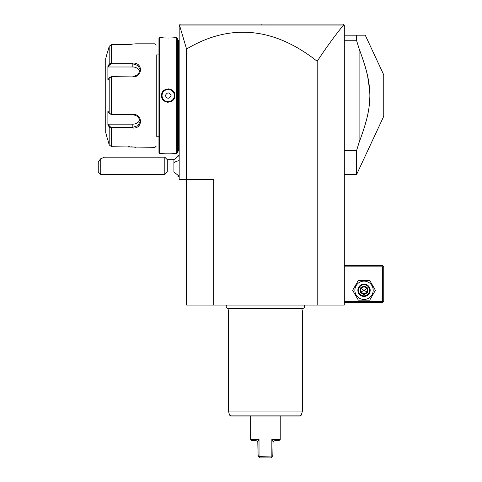 <?xml version="1.0" encoding="UTF-8"?>
<svg xmlns="http://www.w3.org/2000/svg" width="482" height="482" viewBox="0 0 482 482"><rect width="100%" height="100%" fill="white"/><g stroke="black" fill="none" stroke-linecap="round" stroke-linejoin="round"><path stroke-width="0.72" d="M317.198 305.082L317.198 61.304A1630.13 394.366 90 0 0 186.564 49.037L179.455 25.04L343.539 25.046L343.931 24.956L343.076 24.1L344.311 25.335L344.311 305.082L186.564 305.082L186.564 179.382L213.677 179.382L213.677 305.082M186.564 49.037L186.564 179.382L179.171 179.382L179.171 25.335L180.401 24.1L343.076 24.1L265.196 24.1L343.076 24.1L343.931 24.956L343.076 24.1M343.539 25.046C334.827 35.734 326.043 47.82 317.198 61.304M180.075 24.425L180.376 24.124M322.615 24.1L294.074 24.1M265.263 24.1L261.834 24.1L261.895 25.034M228.805 24.1L199.705 24.1M179.455 25.04L179.762 24.739M179.171 176.183L173.912 171.984L173.912 159.663L179.171 155.469M177.985 155.999L177.985 154.782L179.171 155.963M179.171 175.683L177.985 176.864L177.985 175.647M177.936 156.029L177.985 154.782M177.985 176.864L177.936 175.623M167.266 159.663L167.266 171.984L164.802 174.454L164.802 157.198L167.266 159.663L173.912 159.663M100.72 174.454L98.256 171.984L98.256 161.741L100.72 158.723L100.72 174.454L164.802 174.454M100.72 158.723L104.492 157.198L164.802 157.198M179.171 151.529L178.677 151.035L178.677 99.153L179.171 99.202M178.677 150.541L179.171 151.035M179.171 91.954L178.677 92.002L178.677 40.12L179.171 39.626M178.677 40.615L179.171 40.12M178.677 92.002L178.677 99.153M178.677 50.718L177.442 50.718M178.677 140.437L177.442 140.437M161.548 37.656L159.699 37.656L158.958 38.397L158.958 152.764L159.699 153.499L161.548 153.499C161.157 153.077 175.243 153.077 174.858 153.499L176.707 153.499L177.442 152.764L177.442 38.397L176.707 37.656L174.858 37.656C175.249 38.078 161.157 38.078 161.548 37.656L161.976 37.704M174.683 153.481L174.267 153.433M173.906 153.397L173.424 153.348M172.64 153.282L172.08 153.246M170.556 153.162L169.086 153.119M165.754 153.162L164.235 153.252M162.181 37.729L163.29 37.831M165.766 37.994L167.266 38.036M168.405 38.048L168.917 38.042M170.706 37.994L171.99 37.921M172.725 37.867L173.424 37.807M173.948 37.753L174.267 37.723M168.887 88.905L168.206 88.869M167.507 102.256L168.2 102.292M159.699 153.499L159.699 37.656M176.707 153.499L176.707 37.656M174.858 95.581C175.231 104.263 161.151 104.226 161.548 95.581C161.175 86.893 175.255 86.935 174.858 95.581L174.363 95.581C174.779 103.522 161.615 103.503 162.042 95.581C161.621 87.634 174.791 87.658 174.363 95.581A6.164 6.164 0 0 0 168.2 89.417A6.164 6.164 0 0 0 162.042 95.581C161.621 103.522 174.791 103.503 174.363 95.581A6.164 6.164 0 0 1 168.2 101.738A6.164 6.164 0 0 1 162.042 95.581C161.615 87.658 174.779 87.634 174.363 95.581M158.958 136.249L156.246 136.249L156.246 54.912L158.958 54.912M156.246 136.249L156.246 54.912M109.667 113.764L111.571 114.505L132.833 114.505L138.045 116.517L140.226 121.211L138.051 125.597L132.833 127.308L111.571 127.308L109.667 126.573L109.191 127.079L107.89 124.609L107.89 110.914L109.191 113.384L111.571 114.252L132.833 114.252C142.949 114.083 143.015 128.857 132.833 128.049L111.571 128.049L109.191 127.079L109.191 144.883L107.89 139.943L109.191 144.883L111.571 146.721L155.017 147.341L156.246 146.106M155.017 147.341L155.017 43.82L156.246 45.049M135.562 147.305L135.213 147.251M134.954 147.215L134.442 147.149M134.026 147.094L133.556 147.04M132.863 146.968L132.056 146.896M131.52 146.853L130.833 146.805M129.791 146.757L128.218 146.721M155.017 43.82L135.791 43.82L128.218 44.434M129.821 44.398L130.803 44.35M131.55 44.302L132.02 44.266M127.935 63.112L111.571 63.112L111.571 44.434L127.905 44.434L111.571 44.434L109.191 46.278L107.89 51.213L109.191 46.278L109.191 64.076L108.239 65.883M111.571 146.721L111.571 128.049L127.941 128.049M132.833 76.903L111.571 76.903L109.191 77.777L107.89 80.247L107.89 66.546L109.191 64.076L111.571 63.112L132.833 63.112C142.973 62.28 142.991 77.054 132.833 76.903L111.571 76.656L109.667 77.391M109.908 77.114L109.191 77.777L109.191 113.384L109.908 114.041M109.667 126.573L108.396 124.163L108.04 124.898M108.239 125.272L108.956 126.627M108.04 66.263L108.396 66.992L132.833 66.992A7.393 6.405 180 0 1 139.955 71.679M107.703 51.213L105.721 58.605L105.721 132.55L107.703 139.943M109.191 64.076L109.667 64.588L111.571 63.847L132.833 63.847L138.051 65.558L140.226 69.944L138.051 74.638L132.833 76.656M139.955 119.476A7.393 6.405 0 0 1 132.833 124.163L108.396 124.163M108.396 66.992L109.667 64.588M165.32 95.581C167.242 99.087 169.164 99.087 171.08 95.581C169.164 92.068 167.242 92.068 165.32 95.581M344.311 266.877L382.515 266.877L382.515 301.389L383.13 302.003L382.515 302.618L344.311 302.618M382.515 301.389L344.311 301.389M382.515 266.877L383.13 266.263L382.515 265.648L344.311 265.648M383.13 302.003L383.744 301.389L383.744 266.877L383.13 266.263M352.643 290.297L358.337 300.153L369.718 300.153L375.412 290.297L369.718 280.434L358.337 280.434L352.643 290.297M354.86 290.297A9.164 9.164 0 0 0 364.031 299.461A9.164 9.164 0 0 0 373.195 290.297A9.164 9.164 0 0 0 364.031 281.133A9.164 9.164 0 0 0 354.86 290.297M370.188 290.297A6.164 6.164 0 0 0 364.031 284.133A6.164 6.164 0 0 0 357.867 290.297A6.164 6.164 0 0 0 364.031 296.46A6.164 6.164 0 0 0 370.188 290.297M369.574 290.297A5.543 5.543 0 0 1 364.031 295.84A5.543 5.543 0 0 1 358.481 290.297A5.543 5.543 0 0 1 364.031 284.748A5.543 5.543 0 0 1 369.574 290.297M360.241 288.109L360.241 292.484L364.031 294.665L367.814 292.484L367.182 292.116L367.182 288.471L364.031 286.651L360.873 288.471L360.873 292.116L364.031 293.936L367.182 292.116L364.031 290.297L364.031 285.922L360.241 288.109L364.031 290.297L367.814 288.109L364.031 285.922M364.031 294.665L364.031 290.297L360.241 292.484M344.311 35.192L356.632 35.192L356.632 40.741L359.096 48.658L359.096 142.497L356.632 150.414L344.311 150.414M365.254 35.192L356.632 35.192L365.254 35.192L383.744 74.849L383.744 116.307L356.632 174.454L356.632 150.414M344.311 40.741L356.632 40.741M359.964 50.996L359.096 48.658C367.652 71.963 369.507 81.747 369.881 95.581C369.507 109.414 367.652 119.199 359.096 142.497M360.265 139.346L363.181 130.941M363.723 129.278L363.928 128.628M365.483 123.476L366.284 120.56M366.856 118.313L367.398 116.054M367.844 114.011L368.579 110.161M368.953 107.854L369.381 104.522M369.616 102.039L369.808 98.973M369.875 96.49L369.851 93.351M369.742 90.935L367.652 76.246L366.573 71.716M366.549 71.601L365.483 67.679M363.928 62.527L363.723 61.877M363.181 60.214L360.265 51.809M226.534 305.082A2.193 2.193 0 0 0 228.366 308.486L302.509 308.486A2.193 2.193 0 0 0 304.341 305.082M229.137 308.486L228.468 310.998L228.468 411.068L302.407 411.068L302.407 310.998L228.468 310.998M301.732 308.486L302.407 310.998M301.334 415.086L229.54 415.086L230.733 415.996L300.141 415.996L301.334 415.086L302.407 411.068M259.027 439.415L257.798 441.663L256.069 440.644L251.881 440.644L250.646 439.415L259.027 439.415L257.798 441.663L258.045 455.436L258.9 456.924L259.027 439.415L259.027 456.665L271.975 456.924L272.83 455.436L273.077 441.663L274.8 440.644L278.994 440.644L280.223 439.415L280.223 415.996M280.223 439.415L271.848 439.415L271.848 456.665L271.848 439.415L273.077 441.663M250.646 439.415L250.646 415.996M257.225 441.024L256.701 440.753M258.9 456.924L259.467 457.9L258.9 456.924M271.408 457.9L271.975 456.924L271.408 457.9L259.467 457.9M173.912 162.741A11.092 5.543 0 0 1 179.171 160.645M178.677 104.178L179.171 104.178M178.677 137.478L179.171 137.478M178.677 53.677L179.171 53.677M178.677 86.977L179.171 86.977M111.571 76.656L111.571 114.505M132.833 128.049L132.833 124.163M111.571 128.049L111.571 127.308M111.571 63.112L111.571 63.847M132.833 63.112L132.833 66.992M161.548 95.581L162.042 95.581M367.814 292.484L367.814 288.109M173.912 171.984L167.266 171.984M344.311 174.454L356.632 174.454M229.54 415.086L228.462 411.068"/></g></svg>
